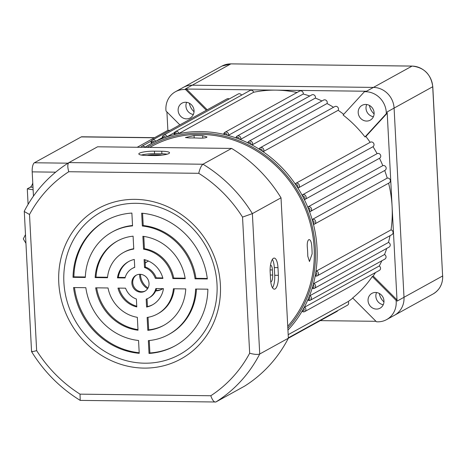 <?xml version="1.0" encoding="UTF-8"?>
<svg xmlns="http://www.w3.org/2000/svg" width="466" height="466" viewBox="0 0 466 466"><rect width="100%" height="100%" fill="white"/><g stroke="black" fill="none" stroke-linecap="round" stroke-linejoin="round"><path stroke-width="0.7" d="M229.237 98.955A2.604 2.406 -118.9 0 0 226.936 98.914L152.3 140.103L151.1 141.693L151.345 143.545L144.833 147.367A117.059 108.229 61.1 0 1 150.285 144.128A117.059 108.229 61.1 0 1 152.056 143.173L151.427 143.499A2.604 2.406 61.1 0 1 153.425 139.823A2.604 2.406 61.1 0 1 155.714 141.315L154.199 142.078A117.059 108.229 61.1 0 1 163.251 138.134L162.558 138.326A2.604 2.406 61.1 0 1 164.679 134.919A2.604 2.406 61.1 0 1 167.09 136.678L165.512 137.307A117.059 108.229 61.1 0 1 175.006 134.493L174.267 134.546A2.604 2.406 61.1 0 1 176.48 131.418A2.604 2.406 61.1 0 1 178.979 133.457L177.36 133.946A117.059 108.229 61.1 0 1 200.817 131.563A117.059 108.229 61.1 0 1 224.548 134.523A117.059 108.229 61.1 0 1 226.965 135.123A117.059 108.229 61.1 0 1 236.763 138.181A117.059 108.229 61.1 0 1 239.116 139.06A117.059 108.229 61.1 0 1 248.594 143.231A117.059 108.229 61.1 0 1 250.854 144.378A117.059 108.229 61.1 0 1 259.888 149.609A117.059 108.229 61.1 0 1 262.026 151.007A117.059 108.229 61.1 0 1 295.817 184.851A117.059 108.229 61.1 0 1 297.244 187.023A117.059 108.229 61.1 0 1 302.632 196.233A117.059 108.229 61.1 0 1 303.826 198.545A117.059 108.229 61.1 0 1 308.218 208.267A117.059 108.229 61.1 0 1 309.162 210.69A117.059 108.229 61.1 0 1 312.505 220.797A117.059 108.229 61.1 0 1 313.181 223.296A117.059 108.229 61.1 0 1 315.767 272.558A117.059 108.229 61.1 0 1 315.348 275.045A117.059 108.229 61.1 0 1 313.065 285.081A117.059 108.229 61.1 0 1 312.371 287.481A117.059 108.229 61.1 0 1 308.993 297.11A117.059 108.229 61.1 0 1 308.038 299.393A117.059 108.229 61.1 0 1 303.611 308.492A117.059 108.229 61.1 0 1 302.405 310.63A117.059 108.229 61.1 0 1 287.947 330.074M304.624 307.17A2.604 2.406 61.1 0 1 304.706 311.603L379.341 270.414A2.604 2.406 -118.9 0 0 379.266 265.981L304.624 307.17L303.611 308.492A1.299 1.2 -118.9 0 1 303.081 310.839A1.299 1.2 -118.9 0 1 302.405 310.63L302.114 311.469L303.5 311.905L304.706 311.603A2.604 2.406 61.1 0 1 303.582 311.882M309.884 295.718A2.604 2.406 61.1 0 1 310.21 300.296L384.852 259.108A2.604 2.406 -118.9 0 0 384.52 254.529L309.884 295.718L308.993 297.11A1.299 1.2 -118.9 0 1 308.591 299.533A1.299 1.2 -118.9 0 1 308.038 299.393L307.869 300.308L310.21 300.296A2.604 2.406 61.1 0 1 309.092 300.576M313.822 283.637A2.604 2.406 61.1 0 1 314.416 288.326L389.052 247.131A2.604 2.406 -118.9 0 0 388.463 242.448L313.822 283.637L313.065 285.081A1.299 1.2 -118.9 0 1 312.791 287.563A1.299 1.2 -118.9 0 1 312.371 287.481L312.331 288.454L314.416 288.326A2.604 2.406 61.1 0 1 313.292 288.6M315.954 276.111A2.604 2.406 61.1 0 1 315.552 276.041L315.441 276.058M315.552 276.041L315.348 275.045A1.299 1.2 -118.9 0 0 316.787 273.961A1.299 1.2 -118.9 0 0 315.767 272.558L316.391 271.072L391.026 229.884A117.059 108.229 -118.9 0 0 392.104 206.531A117.059 108.229 -118.9 0 0 388.603 183.214M313.938 224.309L314.538 224.082A2.604 2.406 61.1 0 1 313.938 224.309L313.181 223.296A1.299 1.2 -118.9 0 0 312.785 220.768A1.299 1.2 -118.9 0 0 312.505 220.797L312.575 219.311L387.217 178.123A117.059 108.229 -118.9 0 0 385.446 172.595A117.059 108.229 -118.9 0 0 384.7 170.504M308.16 206.828A2.604 2.406 61.1 0 1 310.391 211.517A2.604 2.406 61.1 0 1 310.047 211.669L309.162 210.69A1.299 1.2 -118.9 0 0 308.632 208.197A1.299 1.2 -118.9 0 0 308.218 208.267L308.16 206.828L382.802 165.64A117.059 108.229 -118.9 0 0 379.481 158.283A2.604 2.406 -118.9 0 0 378.176 153.401A2.604 2.406 -118.9 0 0 377.093 153.658A117.059 108.229 -118.9 0 0 373.016 146.691A2.604 2.406 -118.9 0 0 370.353 142.223L295.712 183.412A2.604 2.406 61.1 0 1 298.374 187.88L297.244 187.023A1.299 1.2 -118.9 0 0 296.469 184.653A1.299 1.2 -118.9 0 0 295.817 184.851L295.52 183.534A2.604 2.406 61.1 0 1 295.712 183.412L295.52 183.534M304.84 199.471L304.927 199.425A2.604 2.406 61.1 0 1 304.84 199.471L303.826 198.545A1.299 1.2 -118.9 0 0 303.168 196.11A1.299 1.2 -118.9 0 0 302.632 196.233L302.451 194.852L377.093 153.658M263.517 151.485L262.026 151.007A1.299 1.2 -118.9 0 0 260.896 149.027A1.299 1.2 -118.9 0 0 259.888 149.609L259.247 148.689A2.604 2.406 61.1 0 1 263.488 148.875A2.604 2.406 61.1 0 1 263.517 151.485L338.159 110.296A2.604 2.406 -118.9 0 0 334.78 106.597L260.139 147.786L259.247 148.689M252.409 144.734L250.854 144.378A1.299 1.2 -118.9 0 0 249.66 142.52A1.299 1.2 -118.9 0 0 248.594 143.231L247.889 142.439A2.604 2.406 61.1 0 1 250.026 141A2.604 2.406 61.1 0 1 252.409 144.734L327.05 103.539A2.604 2.406 -118.9 0 0 323.544 100.091L248.902 141.28L247.889 142.439M240.718 139.282L239.116 139.06A1.299 1.2 -118.9 0 0 237.876 137.336A1.299 1.2 -118.9 0 0 236.763 138.181L236.017 137.517A2.604 2.406 61.1 0 1 238.243 135.816A2.604 2.406 61.1 0 1 240.718 139.282L315.36 98.093A2.604 2.406 -118.9 0 0 311.76 94.907L237.118 136.095L236.017 137.517M228.602 135.21L226.965 135.123A1.299 1.2 -118.9 0 0 225.69 133.538A1.299 1.2 -118.9 0 0 224.548 134.523L223.767 133.998A2.604 2.406 61.1 0 1 226.057 132.018A2.604 2.406 61.1 0 1 228.602 135.21L303.238 94.021A2.604 2.406 -118.9 0 0 299.574 91.109L224.932 132.297L223.767 133.998M193.349 114.485A8.452 7.817 61.1 0 1 186.639 102.328M186.522 118.871A8.452 7.817 61.1 0 1 178.466 112.457A8.452 7.817 61.1 0 1 182.002 103.161A8.452 7.817 61.1 0 1 185.654 102.252A8.452 7.817 61.1 0 1 193.71 108.665A8.452 7.817 61.1 0 1 190.175 117.962A8.452 7.817 61.1 0 1 186.522 118.871M373.417 116.681A8.452 7.817 61.1 0 1 366.707 104.524M366.591 121.067A8.452 7.817 61.1 0 1 358.535 114.648A8.452 7.817 61.1 0 1 362.07 105.351A8.452 7.817 61.1 0 1 365.723 104.448A8.452 7.817 61.1 0 1 373.779 110.861A8.452 7.817 61.1 0 1 370.243 120.158A8.452 7.817 61.1 0 1 366.591 121.067M383.268 304.694A8.452 7.817 61.1 0 1 376.563 292.537M376.446 309.08A8.452 7.817 61.1 0 1 368.385 302.667A8.452 7.817 61.1 0 1 371.926 293.37A8.452 7.817 61.1 0 1 375.573 292.462A8.452 7.817 61.1 0 1 383.629 298.875A8.452 7.817 61.1 0 1 380.093 308.172A8.452 7.817 61.1 0 1 376.446 309.08M396.088 300.325L372.311 276.513A117.059 108.229 61.1 0 1 352.675 297.955L376.446 321.761A20.813 19.24 -118.9 0 0 377.676 321.82A20.813 19.24 -118.9 0 0 386.658 319.589A20.813 19.24 -118.9 0 0 396.088 300.325L396.956 299.842L373.179 276.035A117.059 108.229 -118.9 0 0 375.462 272.558M310.024 211.68L385.027 170.323A2.604 2.406 -118.9 0 0 382.802 165.64M312.575 219.311A2.604 2.406 61.1 0 1 314.538 224.082L389.18 182.893A2.604 2.406 -118.9 0 0 387.217 178.123M241.574 95.157A2.604 2.406 -118.9 0 0 238.196 94.01L163.554 135.198L162.552 136.247L162.558 138.326M297.034 92.507A117.059 108.229 -118.9 0 0 275.889 90.136A117.059 108.229 -118.9 0 0 253.62 92.262A2.604 2.406 -118.9 0 0 249.997 90.503L175.362 131.692L174.267 134.546M178.979 133.457L253.62 92.262M433.089 293.964A20.813 19.24 -118.9 0 0 442.624 275.983L442.7 275.895C442.846 283.975 439.642 289.992 433.089 293.964L394.469 315.278A20.813 19.24 61.1 0 0 404.005 297.296L394.09 108.1A20.813 19.24 61.1 0 0 373.429 87.41L192.231 85.202A20.813 19.24 61.1 0 0 183.249 87.433A20.813 19.24 61.1 0 1 192.231 85.202L373.429 87.41A20.813 19.24 61.1 0 1 394.09 108.1L404.005 297.296A20.813 19.24 61.1 0 1 394.469 315.278L386.658 319.589M155.714 141.315L162.302 137.674M167.09 136.678L174.412 132.635M309.744 96.013A117.059 108.229 -118.9 0 0 303.238 94.021M321.954 100.971A117.059 108.229 -118.9 0 0 315.36 98.093M333.534 107.285A117.059 108.229 -118.9 0 0 327.05 103.539M370.15 142.334A117.059 108.229 -118.9 0 0 365.868 136.474L387.176 113.215A20.813 19.24 -118.9 0 0 387.147 111.933L397.061 301.123A20.813 19.24 -118.9 0 0 396.956 299.842M365 136.952L386.308 113.692A20.813 19.24 -118.9 0 0 364.395 91.744L343.087 115.009A117.059 108.229 61.1 0 1 365 136.952L365.868 136.474M343.704 114.333A117.059 108.229 -118.9 0 0 338.159 110.296M298.374 187.88L373.016 146.691M305.009 199.378L379.481 158.283M388.463 242.448A117.059 108.229 -118.9 0 0 390.025 235.685M384.52 254.529A117.059 108.229 -118.9 0 0 386.704 248.43M379.266 265.981A117.059 108.229 -118.9 0 0 381.864 260.75M288.186 334.675L348.184 301.566A117.059 108.229 -118.9 0 0 352.797 298.077M372.311 276.513L373.179 276.035M169.95 130.364L167.876 130.34L166.915 111.91M207.207 109.801L186.517 89.088A20.813 19.24 -118.9 0 0 185.287 89.029L366.486 91.243A20.813 19.24 -118.9 0 0 365.262 91.266L364.395 91.744M137.196 147.273L167.876 130.34M316.391 271.072A2.604 2.406 61.1 0 1 317.253 275.843L391.894 234.654A2.604 2.406 -118.9 0 0 391.026 229.884M375.992 321.307L320.276 320.631M288.349 337.838L347.461 305.218A2.604 2.406 -118.9 0 0 348.184 301.566M288.343 338.252L336.895 311.457A2.604 2.406 -118.9 0 0 337.792 310.554M152.056 143.173A117.059 108.229 61.1 0 1 154.199 142.078A1.299 1.2 -118.9 0 0 152.056 143.173M163.251 138.134A117.059 108.229 61.1 0 1 165.512 137.307A1.299 1.2 -118.9 0 0 164.312 136.439A1.299 1.2 -118.9 0 0 163.251 138.134M175.006 134.493A117.059 108.229 61.1 0 1 177.36 133.946A1.299 1.2 -118.9 0 0 176.113 132.932A1.299 1.2 -118.9 0 0 175.006 134.493M206.339 110.285L185.649 89.565A20.813 19.24 -118.9 0 0 175.437 91.744A20.813 19.24 -118.9 0 0 166.013 111.007L179.87 124.888M185.649 89.565L186.517 89.088M386.308 113.692L387.176 113.215M308.737 239.693C310.146 239.343 311.119 241.073 311.661 244.889A114.455 105.823 61.1 0 1 311.975 249.362A114.455 105.823 61.1 0 1 312.127 253.836L309.471 261.531L307.787 256.23A114.455 105.823 -118.9 0 0 307.636 251.762A114.455 105.823 -118.9 0 0 307.321 247.283C307.036 243.328 307.508 240.8 308.737 239.693L309.162 239.582M202.634 135.699L206.98 136.957L206.607 137.406C204.924 138.058 202.157 138.286 198.295 138.093A114.455 105.823 -118.9 0 0 189.726 137.988L185.421 137.534L194.066 135.594A114.455 105.823 61.1 0 1 202.634 135.699L202.762 138.099M162.308 289.007A15.605 14.429 61.1 0 1 155.912 290.452M148.025 287.976A15.605 14.429 61.1 0 1 140.511 274.934A15.605 14.429 61.1 0 1 140.493 274.328M162.89 288.635A15.605 14.429 61.1 0 1 161.877 289.258A15.605 14.429 61.1 0 1 155.696 290.924M147.576 288.722A15.605 14.429 61.1 0 1 139.643 275.412A15.605 14.429 61.1 0 1 139.625 274.311M149.691 147.425L151.112 146.644A114.455 105.823 61.1 0 1 314.148 248.168A114.455 105.823 61.1 0 1 287.743 326.241M145.176 262.981A15.605 14.429 61.1 0 1 146.796 261.927A15.605 14.429 61.1 0 1 148.584 261.106M145.188 263.208A15.605 14.429 61.1 0 1 147.233 261.694M270.49 265.171A5.854 1.975 -89.3 0 1 270.536 265.171A5.854 1.975 -89.3 0 1 272.418 269.948L272.686 275.062A5.854 1.975 -89.3 0 1 271.031 281.889A5.854 1.975 -89.3 0 1 270.781 281.982M275.074 288.967A11.708 3.949 90.7 0 0 278.377 275.307L277.975 267.635A11.708 3.949 90.7 0 0 274.212 258.088A11.708 3.949 90.7 0 0 270.163 271.946L270.565 279.617A11.708 3.949 90.7 0 0 274.328 289.165A11.708 3.949 90.7 0 0 275.074 288.967M272.511 287.802A11.708 3.949 90.7 0 0 274.707 275.26L274.305 267.589A11.708 3.949 90.7 0 0 272.36 259.405M161.784 155.155A5.854 1.037 -3 0 0 158.714 154.863L153.821 154.805A5.854 1.037 -3 0 0 147.273 155.469M168.873 153.535A11.708 2.074 -3 0 0 169.542 152.784A11.708 2.074 -3 0 0 161.76 151.24L154.415 151.153A11.708 2.074 -3 0 0 138.821 153.92A11.708 2.074 -3 0 0 146.604 155.463L153.949 155.551A11.708 2.074 -3 0 0 168.873 153.535M141.379 155.067A11.708 2.074 177 0 1 154.549 153.71L161.894 153.797A11.708 2.074 177 0 1 167.119 154.194M149.021 283.357A9.104 8.417 -118.9 0 0 136.049 275.284A9.104 8.417 -118.9 0 0 131.878 283.147A9.104 8.417 -118.9 0 0 144.85 291.227A9.104 8.417 -118.9 0 0 149.021 283.357M136.491 275.057A9.104 8.417 -118.9 0 0 132.746 282.67A9.104 8.417 -118.9 0 0 145.275 290.97M220.383 284.72A85.843 79.366 -118.9 0 0 135.163 199.361A85.843 79.366 -118.9 0 0 58.78 282.745A85.843 79.366 -118.9 0 0 144.006 368.099A85.843 79.366 -118.9 0 0 220.383 284.72M217.01 284.184A81.334 75.201 -118.9 0 0 136.258 203.31A81.334 75.201 -118.9 0 0 63.889 282.32A81.334 75.201 -118.9 0 0 144.641 363.195A81.334 75.201 -118.9 0 0 217.01 284.184M249.671 353.222L242.536 217.098A132.664 122.657 -118.9 0 0 198.737 173.311C199.856 168.651 201.271 165.622 202.972 164.23L231.614 148.421L97.58 146.79L68.939 162.593L202.972 164.23A140.47 129.868 61.1 0 1 252.374 213.62L259.731 354.003A140.47 129.868 61.1 0 1 215.851 402.001L80.21 400.399L80.024 394.149L210.801 395.745A132.664 122.657 -118.9 0 0 249.671 353.222C254.279 354.486 257.628 354.748 259.731 354.003L288.372 338.2A140.47 129.868 61.1 0 1 244.493 386.197L215.851 402.001C214.092 402.368 212.409 400.282 210.801 395.745M231.614 148.421A140.47 129.868 61.1 0 1 281.015 197.817L252.374 213.62L242.536 217.098M281.015 197.817L288.372 338.2M148.019 317.305L148.677 329.852A48.126 44.491 -118.9 0 0 164.137 325.146M174.232 288.774A35.119 32.469 61.1 0 1 158.283 313.519L157.415 314.002A35.119 32.469 61.1 0 1 147.134 317.445L147.809 330.336A48.126 44.491 -118.9 0 0 163.7 325.39A48.126 44.491 -118.9 0 0 185.753 288.914L173.41 288.763A35.119 32.469 61.1 0 1 157.415 314.002M149.237 340.53L149.889 352.954A71.537 66.137 -118.9 0 0 175.449 345.644M196.442 289.048A58.53 54.114 61.1 0 1 169.595 334.017L168.727 334.495A58.53 54.114 61.1 0 1 148.351 340.611L149.021 353.438A71.537 66.137 -118.9 0 0 175.012 345.883A71.537 66.137 -118.9 0 0 207.877 289.188L195.592 289.036A58.53 54.114 61.1 0 1 168.727 334.495M143.784 236.413L144.425 248.698A35.119 32.469 61.1 0 1 173.742 278.062L185.136 278.196M145.008 259.801L145.386 267.024A16.91 15.634 61.1 0 1 156.192 277.847L162.791 277.928M142.573 213.277L143.213 225.538A58.53 54.114 61.1 0 1 195.924 278.33L207.277 278.47M147.052 298.805L147.46 306.576A24.71 22.846 -118.9 0 0 152.819 304.648M156.593 288.559A16.91 15.634 61.1 0 1 149.487 297.576L148.619 298.059A16.91 15.634 61.1 0 1 146.178 299.125L146.592 307.059A24.71 22.846 -118.9 0 0 152.388 304.892A24.71 22.846 -118.9 0 0 163.461 288.646L155.86 288.553A16.91 15.634 61.1 0 1 148.619 298.059M74.49 287.557A71.537 66.137 -118.9 0 0 139.2 352.75M132.28 268.451A16.91 15.634 61.1 0 1 134.726 267.379L134.307 259.451A24.71 22.846 -118.9 0 0 128.511 261.618A24.71 22.846 -118.9 0 0 117.444 277.864L125.039 277.957A16.91 15.634 61.1 0 1 132.28 268.451L133.148 267.973A16.91 15.634 61.1 0 1 134.715 267.222M128.948 261.385A24.71 22.846 -118.9 0 0 118.312 277.387L125.173 277.468M96.631 287.831A48.126 44.491 -118.9 0 0 137.988 329.613M123.484 252.508A35.119 32.469 61.1 0 1 133.765 249.06L133.09 236.175A48.126 44.491 -118.9 0 0 117.199 241.12A48.126 44.491 -118.9 0 0 95.151 277.59L107.489 277.742A35.119 32.469 61.1 0 1 123.484 252.508L124.352 252.03A35.119 32.469 61.1 0 1 133.748 248.722M117.636 240.881A48.126 44.491 -118.9 0 0 96.019 277.113L107.541 277.253M118.976 288.105A24.71 22.846 -118.9 0 0 136.759 306.226M106.324 220.383A71.537 66.137 -118.9 0 0 73.89 276.845L85.325 276.979M112.172 232.01A58.53 54.114 61.1 0 1 132.548 225.899L131.878 213.073A71.537 66.137 -118.9 0 0 105.887 220.622A71.537 66.137 -118.9 0 0 73.022 277.322L85.307 277.468A58.53 54.114 61.1 0 1 112.172 232.01L113.04 231.532A58.53 54.114 61.1 0 1 132.53 225.497M185.218 278.691A48.126 44.491 -118.9 0 0 142.881 236.291L143.557 249.182A35.119 32.469 61.1 0 1 172.874 278.54L185.218 278.691M144.518 267.501A16.91 15.634 61.1 0 1 155.324 278.324L162.925 278.418A24.71 22.846 -118.9 0 0 144.105 259.568L144.518 267.501L145.386 267.024M207.341 278.959A71.537 66.137 -118.9 0 0 141.67 213.189L142.346 226.016A58.53 54.114 61.1 0 1 195.056 278.808L207.341 278.959M73.558 287.545A71.537 66.137 -118.9 0 0 139.229 353.315L138.553 340.489A58.53 54.114 61.1 0 1 85.843 287.697L73.558 287.545M137.342 317.329A35.119 32.469 61.1 0 1 108.025 287.971L95.687 287.819A48.126 44.491 -118.9 0 0 138.018 330.213L137.342 317.329M117.98 288.087A24.71 22.846 -118.9 0 0 136.8 306.937L136.381 299.003A16.91 15.634 61.1 0 1 125.575 288.18L117.98 288.087M73.89 276.845L73.022 277.322M96.019 277.113L95.151 277.59M118.312 277.387L117.444 277.864M147.46 306.576L146.592 307.059M195.924 278.33L195.056 278.808M143.213 225.538L142.346 226.016M156.192 277.847L155.324 278.324M173.742 278.062L172.874 278.54M144.425 248.698L143.557 249.182M149.889 352.954L149.021 353.438M148.677 329.852L147.809 330.336M198.737 173.311L68.77 171.727C67.436 167.038 67.494 163.991 68.939 162.593L68.892 162.622C49.792 174.622 34.921 190.81 24.273 211.197L31.566 351.626C44.107 371.851 60.324 388.114 80.21 400.399M32.014 351.23C30.896 351.981 32.439 351.783 36.645 350.624A132.664 122.657 -118.9 0 0 80.024 394.149M24.215 211.471L29.509 214.5L36.645 350.624M28.094 204.329L27.284 188.852L33.127 189.773L32.189 171.872A7.806 2.633 -89.3 0 1 34.391 162.768L81.253 136.905A7.806 2.633 -89.3 0 1 81.754 136.771L154.613 137.662M33.127 189.773L33.459 196.093M32.993 187.221L30.302 187.186L27.284 188.852M30.302 187.186A12.46 4.206 90.7 0 0 32.771 183.022M33.366 164.015L33.593 163.607M25.88 243.205L23.3 238.895L25.432 234.695M189.336 103.213A14.306 13.229 -118.9 0 0 194.037 111.729M379.26 293.423A14.306 13.229 -118.9 0 0 383.955 301.939M369.404 105.409A14.306 13.229 -118.9 0 0 374.105 113.925M287.842 328.058A115.76 107.023 -118.9 0 0 304.741 204.423A115.76 107.023 -118.9 0 0 200.45 133.084A115.76 107.023 -118.9 0 0 147.204 147.396M302.451 194.852A2.604 2.406 61.1 0 1 306.016 196.565A2.604 2.406 61.1 0 1 304.927 199.425L379.563 158.236M151.363 141.029L141.734 146.341A2.604 2.406 61.1 0 1 144.984 147.268M315.441 276.064L317.253 275.843A2.604 2.406 61.1 0 1 316.129 276.122M397.061 301.123L442.624 275.983L432.71 86.787A20.813 19.24 -118.9 0 0 412.049 66.096L230.856 63.889L185.287 89.029M387.147 111.933L432.786 86.705C430.992 74.31 424.107 67.43 412.13 66.073A1.299 0.437 -89.3 0 0 412.049 66.096L366.486 91.243M194.188 137.953L194.066 135.594M270.327 275.033L272.686 275.062M274.707 275.26L278.377 275.307M158.749 155.423L158.714 154.863M161.894 153.797L161.76 151.24M68.77 171.727A132.664 122.657 -118.9 0 0 29.509 214.5M154.549 153.71L154.415 151.153M153.862 155.551L153.821 154.805M274.305 267.589L277.975 267.635M270.117 269.919L272.418 269.948M55.629 172.164L32.189 171.872M154.363 137.796L81.253 136.905M34.391 162.768L68.007 163.176M412.218 66.102A1.299 0.437 -89.3 0 0 412.13 66.073L230.938 63.865A1.299 0.437 -89.3 0 0 230.856 63.889A20.813 19.24 -118.9 0 0 221.874 66.12L230.938 63.865A1.299 0.437 -89.3 0 1 231.02 63.889M432.786 86.705L442.618 275.825M221.874 66.12L175.437 91.744M141.734 146.341L140.773 147.314"/></g></svg>
